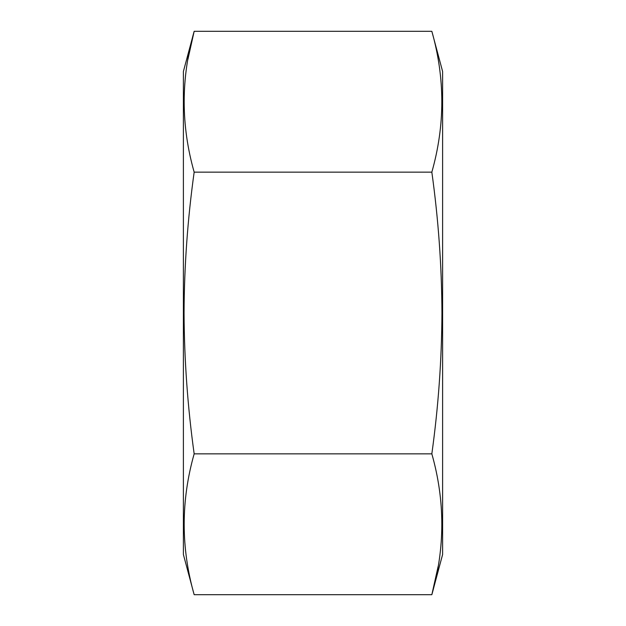 <?xml version="1.0" encoding="UTF-8"?>
<svg xmlns="http://www.w3.org/2000/svg" width="626" height="626" viewBox="0 0 626 626"><rect width="100%" height="100%" fill="white"/><g stroke="black" fill="none" stroke-linecap="round" stroke-linejoin="round"><path stroke-width="0.94" d="M431.838 31.3L194.162 31.3L183.395 71.481L183.395 554.519L194.162 594.7L431.838 594.7C445.149 547.75 445.149 500.8 431.838 453.85C438.349 406.986 441.721 360.036 441.948 313C441.753 266.066 438.38 219.116 431.838 172.15C445.149 125.2 445.149 78.25 431.838 31.3L442.605 71.481L442.605 554.519L431.838 594.7L438.114 566.53M194.162 594.7C180.851 547.75 180.851 500.8 194.162 453.85C187.651 406.986 184.279 360.036 184.052 313C184.247 266.066 187.62 219.116 194.162 172.15C180.851 125.2 180.851 78.25 194.162 31.3L187.886 59.47M431.838 453.85L194.162 453.85M431.838 172.15L194.162 172.15"/></g></svg>
